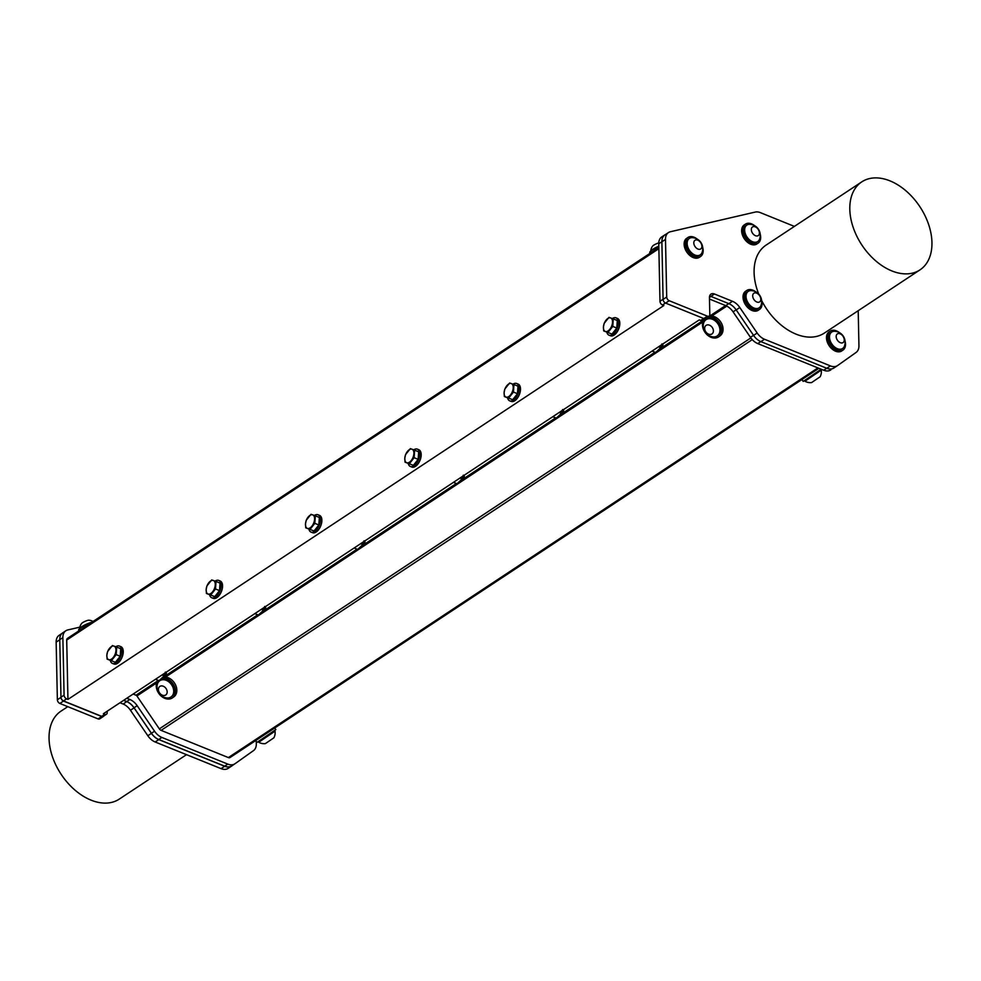<?xml version="1.0" encoding="UTF-8"?>
<svg xmlns="http://www.w3.org/2000/svg" width="981" height="981" viewBox="0 0 981 981"><rect width="100%" height="100%" fill="white"/><g stroke="black" fill="none" stroke-linecap="round" stroke-linejoin="round"><path stroke-width="1.47" d="M166.316 673.015A3.213 1.741 112 0 1 165.74 675.357L166.243 672.5M166.181 672.23L164.538 676.915A3.066 1.668 112 0 1 164.244 677.098M364.846 540.936L364.957 541.733A3.213 1.741 112 0 1 364.368 544.075L364.846 540.923M464.16 475.295L464.271 476.092A3.213 1.741 112 0 1 463.682 478.434L464.16 475.282L462.492 479.991A3.066 1.668 112 0 1 462.186 480.163M563.585 410.45A3.213 1.741 112 0 1 562.996 412.793L563.511 409.935A3.066 1.668 112 0 1 563.56 410.009A3.066 1.668 112 0 1 561.806 414.338A3.066 1.668 112 0 1 561.5 414.522M662.898 344.809L662.825 344.294A3.066 1.668 112 0 1 662.874 344.368A3.066 1.668 112 0 1 661.12 348.696L662.898 344.809A3.213 1.741 112 0 1 662.322 347.151L662.8 343.988M265.63 607.374A3.213 1.741 112 0 1 265.054 609.716L265.557 606.859M265.495 606.589L263.852 611.273A3.066 1.668 112 0 1 263.558 611.457M364.809 540.948L363.178 545.632A3.066 1.668 112 0 1 362.872 545.804M464.271 476.092L464.197 475.577A3.066 1.668 112 0 1 464.246 475.65A3.066 1.668 112 0 1 462.492 479.991M563.437 409.666L561.806 414.338M612.328 318.543A9.344 5.077 112 0 1 616.007 317.856A9.344 5.077 112 0 1 617.208 328.427A9.344 5.077 112 0 1 608.993 335.183A9.344 5.077 112 0 1 606.834 332.179M603.683 330.904L612.009 334.055L616.791 328.046L617.282 320.505L613.272 318.886L608.968 317.354L604.173 323.362L603.425 326.931L603.683 330.904L612.009 334.055M616.007 317.856L617.454 318.445A9.344 5.077 112 0 1 618.655 329.015A9.344 5.077 112 0 1 610.452 335.772L608.993 335.183M513.014 384.184A9.344 5.077 112 0 1 516.693 383.497A9.344 5.077 112 0 1 517.894 394.068A9.344 5.077 112 0 1 509.679 400.824A9.344 5.077 112 0 1 507.52 397.82M504.369 396.545L512.695 399.696L517.478 393.688L517.968 386.158L513.946 384.527L509.654 382.995L504.859 389.003L504.111 392.572L504.369 396.545L512.695 399.696M516.693 383.497L518.14 384.086A9.344 5.077 112 0 1 519.341 394.656A9.344 5.077 112 0 1 511.138 401.413L509.679 400.824M413.7 449.825A9.344 5.077 112 0 1 417.366 449.139A9.344 5.077 112 0 1 418.568 459.709A9.344 5.077 112 0 1 410.365 466.466A9.344 5.077 112 0 1 408.206 463.461M405.055 462.186L413.381 465.337L418.164 459.329L418.654 451.8L414.632 450.169L410.34 448.636L405.545 454.644L404.797 458.213L405.055 462.186L413.381 465.337M417.366 449.139L418.826 449.727A9.344 5.077 112 0 1 420.027 460.297A9.344 5.077 112 0 1 411.824 467.054L410.365 466.466M314.386 515.466A9.344 5.077 112 0 1 318.052 514.78A9.344 5.077 112 0 1 319.254 525.35A9.344 5.077 112 0 1 311.051 532.107A9.344 5.077 112 0 1 308.892 529.102M305.741 527.827L314.055 530.979L318.85 524.97L319.34 517.441L315.318 515.81L311.026 514.289L306.231 520.286L305.483 523.854L305.741 527.827L314.055 530.979M318.052 514.78L319.512 515.368A9.344 5.077 112 0 1 320.713 525.939A9.344 5.077 112 0 1 312.498 532.695L311.051 532.107M215.072 581.108A9.344 5.077 112 0 1 218.738 580.421A9.344 5.077 112 0 1 219.94 590.991A9.344 5.077 112 0 1 211.737 597.748A9.344 5.077 112 0 1 209.578 594.744M206.427 593.468L214.741 596.62L219.536 590.623L220.026 583.082L216.004 581.451L211.7 579.93L206.917 585.939L206.169 589.495L206.427 593.468L214.741 596.62M218.738 580.421L220.198 581.01A9.344 5.077 112 0 1 221.399 591.58A9.344 5.077 112 0 1 213.184 598.336L211.737 597.748M101.681 716.351A3.164 2.085 56.5 0 0 103.361 716.289L106.475 714.229A3.164 2.085 -123.5 0 1 104.783 714.303L101.681 716.351L63.483 700.912L66.598 698.852A3.164 2.085 -123.5 0 1 64.084 695.149L60.969 697.209A3.164 2.085 56.5 0 0 63.483 700.912M60.969 697.209L59.767 639.698A13.194 8.694 56.5 0 0 59.767 639.698L62.87 637.613A13.194 8.694 -123.5 0 1 65.862 630.758A13.194 8.694 -123.5 0 1 67.799 629.937L79.878 627.141M103.802 716.007A3.164 2.085 -123.5 0 1 103.373 716.449A3.164 2.085 -123.5 0 1 101.681 716.51L63.495 701.072A3.164 2.085 -123.5 0 1 60.969 697.368L59.767 639.771A13.194 8.694 -123.5 0 1 59.767 639.698A13.194 8.694 56.5 0 1 62.759 632.819L65.862 630.758M233.883 764.469L231.872 765.891A13.194 8.694 -123.5 0 1 231.712 766.002A13.194 8.694 -123.5 0 1 224.686 766.259L158.775 739.6A13.194 8.694 -123.5 0 1 151.442 733.371L134.066 707.877A13.194 8.694 56.5 0 0 126.745 701.636L123.606 700.373M224.686 766.161L158.763 739.502L161.877 737.442L227.788 764.101L224.686 766.161A13.194 8.694 56.5 0 0 231.712 765.903A13.194 8.694 56.5 0 0 231.872 765.793L234.667 763.941M151.442 733.273L134.066 707.779L137.181 705.719L154.557 731.213L151.442 733.273A13.194 8.694 56.5 0 0 158.763 739.502M126.807 698.251L129.848 699.49L126.745 701.538A13.194 8.694 -123.5 0 1 134.066 707.779M126.745 701.538L123.692 700.311M60.969 697.368L57.364 699.76A3.164 2.085 56.5 0 0 59.878 703.463L63.495 701.072M57.364 699.76L56.15 642.15L59.767 639.771M61.987 633.432L59.154 635.308A13.194 8.694 56.5 0 0 56.15 642.15M224.686 766.259L221.068 768.638A13.194 8.694 56.5 0 0 228.107 768.381A13.194 8.694 56.5 0 0 228.266 768.282L231.565 766.1M221.068 768.638L155.157 741.992L158.775 739.6M151.442 733.371L147.837 735.75A13.194 8.694 56.5 0 0 155.157 741.992M147.837 735.75L130.461 710.256L134.066 707.877M126.745 701.636L123.128 704.027A13.194 8.694 -123.5 0 1 130.461 710.256M123.128 704.027L119.989 702.752M101.681 716.51L98.075 718.901A3.164 2.085 56.5 0 0 99.755 718.84L103.373 716.449M98.075 718.901L59.878 703.463M186.5 754.659L119.216 799.135A52.753 34.764 -123.5 0 1 61.129 774.291A52.753 34.764 -123.5 0 1 61.03 711.115L67.787 706.651M826.799 368.292L760.888 341.633L764.493 339.254L830.404 365.901L826.799 368.292A13.194 8.694 56.5 0 0 833.838 368.034A13.194 8.694 56.5 0 0 833.997 367.924L837.284 365.741M753.567 335.404L736.191 309.91L739.797 307.519L757.173 333.013L753.567 335.404A13.194 8.694 56.5 0 0 760.888 341.633M728.858 303.669L710.869 296.397L714.475 294.006L732.464 301.29L728.858 303.669A13.194 8.694 -123.5 0 1 736.191 309.91M709.631 296.066A6.597 4.341 -123.5 0 1 710.869 296.397M703.794 318.543A3.164 2.085 56.5 0 0 705.486 318.482L709.091 316.103A3.164 2.085 -123.5 0 1 707.411 316.164L703.794 318.543L665.608 303.104L669.214 300.713A3.164 2.085 -123.5 0 1 666.7 297.022L663.095 299.401A3.164 2.085 56.5 0 0 665.608 303.104M663.095 299.401L661.881 241.804L665.498 239.413A13.194 8.694 -123.5 0 1 668.49 232.558A13.194 8.694 -123.5 0 1 670.415 231.737L755.26 212.068A13.194 8.694 -123.5 0 1 760.361 212.632L794.402 226.403M668.49 232.558L664.873 234.95A13.194 8.694 -123.5 0 0 661.881 241.731L663.082 299.242L659.98 301.302L658.766 243.754L661.881 241.731A13.194 8.694 56.5 0 0 661.881 241.804M669.214 300.713L707.411 316.164M714.475 294.006A6.597 4.341 56.5 0 0 710.955 294.141A6.597 4.341 56.5 0 0 709.459 297.562L709.815 314.46A3.164 2.085 -123.5 0 1 709.091 316.103M739.797 307.519A13.194 8.694 56.5 0 0 732.464 301.29M764.493 339.254A13.194 8.694 -123.5 0 1 757.173 333.013M858.203 310.707L858.939 345.68A13.194 8.694 -123.5 0 1 856.094 352.437L837.602 365.545A13.194 8.694 -123.5 0 1 837.443 365.643A13.194 8.694 -123.5 0 1 830.404 365.901M665.498 239.413L666.7 297.022M754.561 225.655A11.429 7.529 56.5 0 0 751.581 223.889A11.429 7.529 56.5 0 0 745.486 224.109L744.223 224.943A11.429 7.529 56.5 0 0 742.347 234.778A11.429 7.529 56.5 0 0 750.723 244.232A11.429 7.529 56.5 0 0 756.817 244.011L758.08 243.178A11.429 7.529 56.5 0 0 760.226 234.226M755.946 291.946A11.429 7.529 56.5 0 0 752.967 290.192A11.429 7.529 56.5 0 0 746.872 290.413L745.609 291.247A11.429 7.529 56.5 0 0 743.733 301.081A11.429 7.529 56.5 0 0 752.108 310.536A11.429 7.529 56.5 0 0 758.203 310.303L759.466 309.469A11.429 7.529 56.5 0 0 761.612 300.517M697.05 238.984A11.429 7.529 56.5 0 0 687.975 237.451L686.712 238.285A11.429 7.529 56.5 0 0 685.461 249.701A11.429 7.529 56.5 0 0 699.306 257.353L700.569 256.507A11.429 7.529 56.5 0 0 702.715 247.555M839.405 332.62A11.429 7.529 56.5 0 0 836.425 330.867A11.429 7.529 56.5 0 0 830.331 331.088L829.068 331.921A11.429 7.529 56.5 0 0 827.191 341.756A11.429 7.529 56.5 0 0 835.567 351.21A11.429 7.529 56.5 0 0 841.661 350.99L842.924 350.143A11.429 7.529 56.5 0 0 845.07 341.192M919.97 269.885A52.753 34.764 56.5 0 0 919.871 206.709A52.753 34.764 56.5 0 0 861.784 181.865A52.753 34.764 56.5 0 0 853.127 227.249A52.753 34.764 56.5 0 0 891.815 270.915A52.753 34.764 56.5 0 0 919.97 269.885L824.261 333.135A52.753 34.764 -123.5 0 1 796.106 334.165A52.753 34.764 -123.5 0 1 761.612 300.456M758.742 294.128A52.753 34.764 -123.5 0 1 766.075 245.115L861.784 181.865M661.881 241.706A13.194 8.694 -123.5 0 1 664.873 234.851A13.194 8.694 -123.5 0 1 665.731 234.385M842.336 348.66A9.871 6.499 -123.5 0 1 842.066 348.844A9.871 6.499 -123.5 0 1 833.494 346.894A9.871 6.499 -123.5 0 1 831.189 332.387A9.871 6.499 -123.5 0 1 831.471 332.216M830.159 333.847A9.871 6.499 56.5 0 0 834.034 346.538A9.871 6.499 56.5 0 0 842.605 348.488A9.871 6.499 56.5 0 0 844.408 346.17A10.975 10.975 0 0 0 834.573 331.284A9.871 6.499 56.5 0 0 831.729 332.032A9.871 6.499 56.5 0 0 830.159 333.847M836.523 334.864A5.187 3.421 56.5 0 0 840.631 342.798A5.187 3.421 56.5 0 0 843.488 337.072A5.187 3.421 56.5 0 0 836.523 334.864M830.331 331.088A11.429 7.529 56.5 0 0 830.355 344.772A11.429 7.529 56.5 0 0 842.924 350.143M158.051 680.299A11.429 8.596 -125.3 0 0 159.511 694.34A11.429 8.596 -125.3 0 0 172.472 697.834A11.429 8.596 -125.3 0 0 174.9 687.62A11.429 8.596 -125.3 0 0 166.378 678.496A11.429 8.596 -125.3 0 0 163.41 677.957M171.332 696.718A9.871 7.419 -125.3 0 0 171.565 696.571A9.871 7.419 -125.3 0 0 172.828 685.731A9.871 7.419 -125.3 0 0 162.638 679.477A9.871 7.419 -125.3 0 0 160.161 680.471A9.871 7.419 -125.3 0 0 159.928 680.642M163.189 677.282L165.544 677.049A11.429 8.596 54.7 0 1 167.726 677.54A11.429 8.596 54.7 0 1 176.249 686.675A11.429 8.596 54.7 0 1 173.809 696.89L172.472 697.834M173.061 687.644A9.871 7.419 -125.3 0 0 162.172 679.808A9.871 7.419 -125.3 0 0 159.695 680.789A9.871 7.419 -125.3 0 0 157.291 684.554A10.975 10.975 0 0 0 166.758 697.92A9.871 7.419 -125.3 0 0 171.111 696.89A9.871 7.419 -125.3 0 0 173.061 687.644M166.819 690.06A5.187 3.899 -125.3 0 0 159.302 686.896A5.187 3.899 -125.3 0 0 162.245 695.137A5.187 3.899 -125.3 0 0 166.819 690.06M708.417 316.556L711.789 316.017A11.429 8.596 54.7 0 1 722.592 326.023A11.429 8.596 54.7 0 1 720.042 335.858L718.705 336.802A11.429 8.596 -125.3 0 0 721.256 326.967A11.429 8.596 -125.3 0 0 707.362 317.243M157.512 681.035L136.04 695.222L133.158 694.058M275.808 729.57L256.961 742.433L255.685 740.569M275.036 731.152L258.726 742.261A10.975 10.975 0 0 0 265.324 743.647L273.895 737.798A10.975 10.975 0 0 0 275.036 731.152L274.594 730.514M704.652 318.874A11.429 8.596 -125.3 0 0 705.523 333.037A11.429 8.596 -125.3 0 0 718.705 336.802M717.565 335.686A9.871 7.419 -125.3 0 0 717.798 335.527A9.871 7.419 -125.3 0 0 718.435 323.595A9.871 7.419 -125.3 0 0 706.394 319.438A9.871 7.419 -125.3 0 0 706.173 319.598M717.037 336.066A9.871 7.419 -125.3 0 0 717.344 335.858A9.871 7.419 -125.3 0 0 717.969 323.926A9.871 7.419 -125.3 0 0 705.94 319.757A9.871 7.419 -125.3 0 0 703.524 323.522A10.975 10.975 0 0 0 713.003 336.888A9.871 7.419 -125.3 0 0 717.037 336.066M711.863 334.006A5.187 3.899 -125.3 0 0 710.489 325.717A5.187 3.899 -125.3 0 0 704.726 329.26A5.187 3.899 -125.3 0 0 711.863 334.006M750.845 337.918L159.339 728.871L136.923 695.97L156.629 682.948M136.04 695.222A1.582 1.042 -123.5 0 1 136.923 695.97M93.036 621.488A8.78 8.78 0 0 0 88.793 620.213A4.157 0.748 -24.3 0 0 83.974 621.88A4.157 0.748 -24.3 0 0 81.668 623.426A8.78 8.78 0 0 0 79.694 628.514A7.897 1.41 -24.3 0 1 84.329 625.204A7.897 1.41 -24.3 0 1 91.858 622.261M79.007 630.746L78.664 629.986A9.344 1.668 -24.3 0 1 82.367 626.724A9.344 1.668 -24.3 0 1 90.926 622.874M650.795 251.038A7.897 1.41 -24.3 0 1 658.815 246.182M650.771 251.062A8.78 8.78 0 0 1 652.733 245.973A4.157 0.748 -24.3 0 1 658.778 242.932M650.072 253.306L649.729 252.546A9.344 1.668 -24.3 0 1 658.827 246.623M821.183 369.236L803.194 381.401L801.931 379.537M821.269 370.119L804.96 381.229A10.975 10.975 0 0 0 811.557 382.602L820.141 376.765A10.975 10.975 0 0 0 821.269 370.119L820.839 369.481M115.746 646.749A9.344 5.077 112 0 1 119.424 646.062A9.344 5.077 112 0 1 120.626 656.632A9.344 5.077 112 0 1 112.41 663.401A9.344 5.077 112 0 1 110.264 660.385M107.113 659.109L115.427 662.273L120.222 656.264L120.712 648.723L116.69 647.092L112.386 645.572L107.603 651.58L106.843 655.136L107.113 659.109L115.427 662.273M119.424 646.062L120.884 646.651A9.344 5.077 112 0 1 122.085 657.221A9.344 5.077 112 0 1 113.87 663.99L112.41 663.401M67.897 638.214A3.164 2.085 56.5 0 0 67.431 638.41A3.164 2.085 56.5 0 0 66.708 640.053L67.947 699.404L66.598 698.852M817.921 367.912L228.365 757.577A3.164 2.085 56.5 0 0 230.057 757.516A3.164 2.085 56.5 0 0 230.094 757.491L818.902 368.316L230.057 757.516M228.365 757.577L161.092 730.367L752.255 339.634M159.339 728.871A3.164 2.085 56.5 0 0 161.092 730.367M703.647 318.482L700.679 320.444L699.281 319.88L103.385 713.727L104.783 714.303M107.162 711.237L107.199 712.586A3.164 2.085 -123.5 0 1 106.475 714.229M137.181 705.719A13.194 8.694 56.5 0 0 129.848 699.49M161.877 737.442A13.194 8.694 -123.5 0 1 154.557 731.213M256.262 741.415L256.323 743.88A13.194 8.694 -123.5 0 1 253.478 750.624L234.986 763.745A13.194 8.694 -123.5 0 1 234.827 763.843A13.194 8.694 -123.5 0 1 227.788 764.101M62.87 637.613L64.084 695.149M67.947 699.404L663.843 305.545L662.494 304.993L665.461 303.043M659.98 301.302A3.164 2.085 56.5 0 0 662.494 304.993M664.873 234.851L661.758 236.911A13.194 8.694 56.5 0 0 658.766 243.754M826.713 368.255L823.684 370.242A13.194 8.694 56.5 0 0 830.723 369.984A13.194 8.694 56.5 0 0 830.882 369.886L830.723 369.984M823.684 370.242L757.773 343.595L760.802 341.596M753.518 335.33L750.453 337.354A13.194 8.694 56.5 0 0 757.773 343.595M750.453 337.354L733.077 311.86L736.142 309.837M728.773 303.632L725.744 305.631A13.194 8.694 -123.5 0 1 733.077 311.86M725.744 305.631L709.496 299.058M700.679 320.444A3.164 2.085 56.5 0 0 702.371 320.382L704.91 318.702M166.28 672.512A3.066 1.668 112 0 1 166.292 672.586A3.066 1.668 112 0 1 164.538 676.915M111.405 660.642L116.199 654.634L120.222 656.264M116.199 654.634L116.69 647.092M115.942 650.661A7.272 3.949 -68 0 0 114.029 646.123A7.272 3.949 -68 0 0 109.492 648.367A7.272 3.949 -68 0 0 106.843 655.136A7.272 3.949 -68 0 0 108.756 659.673A7.272 3.949 -68 0 0 113.293 657.429A7.272 3.949 -68 0 0 115.942 650.661M155.513 679.281L159.045 680.704L164.183 675.884L165.36 672.095M164.183 675.884L161.988 675.002M699.98 255.023A9.871 6.499 -123.5 0 1 699.711 255.207A9.871 6.499 -123.5 0 1 687.902 248.916A9.871 6.499 -123.5 0 1 688.834 238.751A9.871 6.499 -123.5 0 1 689.116 238.579M690.514 237.856A9.871 6.499 56.5 0 0 689.373 238.395A9.871 6.499 56.5 0 0 688.441 248.561A9.871 6.499 56.5 0 0 700.25 254.852A9.871 6.499 56.5 0 0 702.053 252.534A10.975 10.975 0 0 0 692.218 237.647A9.871 6.499 56.5 0 0 690.514 237.856M695.603 240.002A5.187 3.421 56.5 0 0 696.081 247.801A5.187 3.421 56.5 0 0 701.893 246.035A5.187 3.421 56.5 0 0 695.603 240.002M687.975 237.451A11.429 7.529 56.5 0 0 688 251.136A11.429 7.529 56.5 0 0 700.569 256.507M758.877 307.985A9.871 6.499 -123.5 0 1 758.607 308.169A9.871 6.499 -123.5 0 1 746.799 301.878A9.871 6.499 -123.5 0 1 747.73 291.713A9.871 6.499 -123.5 0 1 748.013 291.541M749.41 290.817A9.871 6.499 56.5 0 0 748.27 291.357A9.871 6.499 56.5 0 0 747.338 301.523A9.871 6.499 56.5 0 0 759.147 307.813A9.871 6.499 56.5 0 0 760.949 305.496A10.975 10.975 0 0 0 751.115 290.609A9.871 6.499 56.5 0 0 749.41 290.817M754.499 292.963A5.187 3.421 56.5 0 0 754.978 300.762A5.187 3.421 56.5 0 0 760.79 298.997A5.187 3.421 56.5 0 0 754.499 292.963M746.872 290.413A11.429 7.529 56.5 0 0 746.897 304.098A11.429 7.529 56.5 0 0 759.466 309.469M757.479 241.682A9.871 6.499 -123.5 0 1 757.222 241.878A9.871 6.499 -123.5 0 1 748.331 239.622A9.871 6.499 -123.5 0 1 744.187 229.149A9.871 6.499 -123.5 0 1 746.345 225.409A9.871 6.499 -123.5 0 1 746.615 225.25M749.729 224.318A9.871 6.499 56.5 0 0 746.884 225.054A9.871 6.499 56.5 0 0 744.726 228.794A9.871 6.499 56.5 0 0 748.871 239.266A9.871 6.499 56.5 0 0 757.761 241.522A9.871 6.499 56.5 0 0 759.552 239.192A10.975 10.975 0 0 0 749.729 224.318M755.959 227.187A5.187 3.421 56.5 0 0 751.605 231.271A5.187 3.421 56.5 0 0 758.534 235.366A5.187 3.421 56.5 0 0 755.959 227.187M745.486 224.109A11.429 7.529 56.5 0 0 745.499 237.794A11.429 7.529 56.5 0 0 758.08 243.178M254.839 613.628L258.359 615.062L263.497 610.243L264.686 606.454M263.497 610.243L261.302 609.36M265.593 606.859A3.066 1.668 112 0 1 265.606 606.945A3.066 1.668 112 0 1 263.852 611.273M210.719 595.001L215.513 588.992L219.536 590.623M215.513 588.992L216.004 581.451M215.256 585.019A7.272 3.949 -68 0 0 213.343 580.482A7.272 3.949 -68 0 0 208.806 582.726A7.272 3.949 -68 0 0 206.169 589.495A7.272 3.949 -68 0 0 208.07 594.032A7.272 3.949 -68 0 0 212.607 591.788A7.272 3.949 -68 0 0 215.256 585.019M354.153 547.987L357.673 549.421L362.811 544.602L364 540.813M362.811 544.602L360.616 543.719M364.907 541.218A3.066 1.668 112 0 1 364.92 541.291A3.066 1.668 112 0 1 363.178 545.632M310.045 529.36L314.827 523.351L318.85 524.97M314.827 523.351L315.318 515.81M314.57 519.378A7.272 3.949 -68 0 0 312.669 514.841A7.272 3.949 -68 0 0 308.12 517.085A7.272 3.949 -68 0 0 305.483 523.854A7.272 3.949 -68 0 0 307.384 528.391A7.272 3.949 -68 0 0 311.933 526.147A7.272 3.949 -68 0 0 314.57 519.378M453.467 482.345L456.999 483.78L462.125 478.961L463.314 475.172M462.125 478.961L459.942 478.078M409.359 463.719L414.141 457.71L418.164 459.329M414.141 457.71L414.632 450.169M413.884 453.737A7.272 3.949 -68 0 0 411.983 449.2A7.272 3.949 -68 0 0 407.434 451.444A7.272 3.949 -68 0 0 404.797 458.213A7.272 3.949 -68 0 0 406.698 462.75A7.272 3.949 -68 0 0 411.247 460.506A7.272 3.949 -68 0 0 413.884 453.737M552.781 416.704L556.313 418.127L561.451 413.32L562.628 409.531M561.451 413.32L559.256 412.425M508.673 398.065L513.455 392.069L517.478 393.688M513.455 392.069L513.946 384.527M513.198 388.096A7.272 3.949 -68 0 0 511.297 383.559A7.272 3.949 -68 0 0 506.748 385.803A7.272 3.949 -68 0 0 504.111 392.572A7.272 3.949 -68 0 0 506.012 397.097A7.272 3.949 -68 0 0 510.561 394.865A7.272 3.949 -68 0 0 513.198 388.096M652.095 351.063L655.627 352.486L660.765 347.679L661.942 343.89M660.765 347.679L658.57 346.784M607.987 332.424L612.782 326.415L616.791 328.046M612.782 326.415L613.272 318.886M612.512 322.442A7.272 3.949 -68 0 0 610.611 317.918A7.272 3.949 -68 0 0 606.074 320.149A7.272 3.949 -68 0 0 603.425 326.931A7.272 3.949 -68 0 0 605.338 331.455A7.272 3.949 -68 0 0 609.875 329.224A7.272 3.949 -68 0 0 612.512 322.442M703.745 320.002L662.187 347.47M654.989 352.228L562.873 413.111M555.675 417.869L463.559 478.753M456.349 483.51L364.245 544.394M357.035 549.164L264.931 610.035M257.721 614.805L165.617 675.676M725.584 305.569L709.435 316.25M165.544 677.049L702.874 321.915M711.789 316.017L726.786 306.109M709.459 297.439L710.98 296.446M66.708 640.053L658.876 248.659M231.712 766.002L228.107 768.381M833.838 368.034L837.443 365.643M275.833 729.57L274.754 727.976M258.297 741.636L258.726 742.261M804.53 380.591L804.96 381.229M231.712 765.903L234.827 763.843M67.431 638.41L658.852 247.506M166.083 672.292L164.097 677.111L160.271 679.882M265.397 606.65L263.411 611.47L259.585 614.241M364.724 541.009L362.725 545.828L358.899 548.6M464.038 475.368L462.039 480.187L458.213 482.959M563.352 409.727L561.365 414.546L557.527 417.317M662.665 344.073L660.679 348.893L656.841 351.676"/></g></svg>
